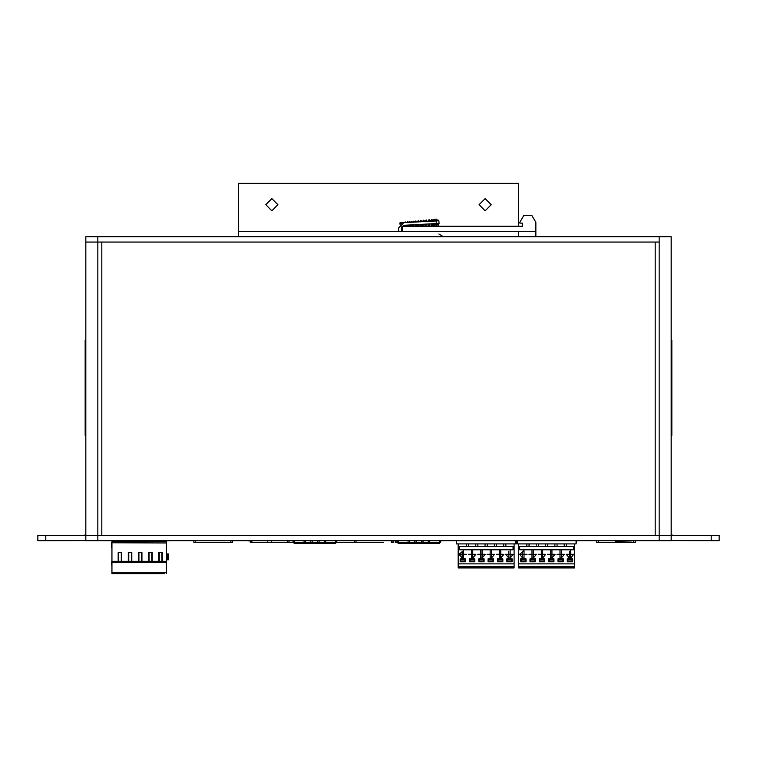<?xml version="1.0" encoding="UTF-8"?>
<svg xmlns="http://www.w3.org/2000/svg" width="757" height="757" viewBox="0 0 757 757"><rect width="100%" height="100%" fill="white"/><g stroke="black" fill="none" stroke-linecap="round" stroke-linejoin="round"><path stroke-width="1.14" d="M655.155 242.041L655.155 535.36L659.148 535.36L659.158 242.041L101.845 242.041L101.845 535.36L97.842 535.36L671.156 535.36L671.156 540.687L85.844 540.687L85.844 535.36L97.842 535.36L97.842 540.687M101.845 242.041L85.844 242.041L85.844 535.36M168.054 553.887L168.328 559.754L168.328 553.887L168.328 559.754L168.054 553.887L166.455 553.887L166.455 559.754L167.524 559.754L167.524 553.887L167.524 559.754L168.054 559.754M671.156 535.36L671.156 236.704L85.844 236.704L85.844 534.026L84.519 535.36L37.85 535.36L37.85 540.687L45.846 540.687L45.846 535.36M97.852 535.36L97.842 242.041L85.844 242.041M711.154 540.687L711.154 535.36L719.15 535.36L719.15 540.687L671.156 540.555M398.239 540.687L398.494 542.797L398.258 540.687M439.562 542.532L439.543 540.687M398.504 542.797L398.504 543.327L397.813 542.939L398.504 543.327L397.293 540.687M439.306 542.797L429.758 542.532L429.777 543.327L428.339 543.327L428.254 540.687L428.339 543.327L416.236 543.327L416.151 540.687M439.297 540.687L439.486 543.308L424.582 543.327L437.688 543.327M400.112 543.327L413.218 543.327L398.504 543.327L408.023 543.327L408.042 542.532L409.48 542.532M421.64 540.687L421.564 543.327L409.461 543.327L409.546 540.687L409.471 542.883L414.779 542.883L414.704 540.687L414.789 543.327L414.789 542.797L416.218 542.797M294.236 540.687L294.501 542.797L294.265 540.687M335.569 542.532L335.54 540.687M294.501 542.797L294.501 543.327L293.82 542.939L294.501 543.327L293.3 540.687M335.304 542.797L325.756 542.532L325.784 543.327L324.346 543.327L324.261 540.687L324.346 543.327L312.234 543.327L312.158 540.687M335.304 540.687L335.493 543.308L320.58 543.327L333.695 543.327M296.119 543.327L309.225 543.327L294.501 543.327L304.021 543.327L304.049 542.532L305.487 542.532M317.647 540.687L317.571 543.327L305.468 543.327L305.554 540.687L305.478 542.883L310.786 542.883L310.711 540.687L310.796 543.327L310.796 542.797L312.225 542.797M250.255 541.16L250.255 542.495L250.255 541.16M288.937 541.16L288.937 542.495L279.465 542.495M232.598 540.687L232.598 542.495L193.915 542.495L193.915 540.687M596.639 540.687L596.639 541.16M635.322 540.687L635.322 542.495L596.639 542.495M671.156 435.36L671.819 435.36L671.819 347.898L671.156 347.898M85.844 427.894L85.181 427.894L85.181 340.432L85.844 340.432M435.777 223.618L436.231 226.04L411.43 226.04M420.977 224.394L421.308 225.983M423.92 225.435L423.674 224.252M426.655 224.895L426.484 224.1M429.474 226.04L429.389 223.949M432.285 225.094L432.029 223.807M436.306 223.589L436.164 220.921L438.861 220.779L439.022 223.447L403.878 225.283L401.352 227.952L401.352 231.377M402.45 231.377L402.45 226.277L522.444 226.277L522.491 223.078L519.822 223.078L519.822 222.274L523.825 215.348L531.83 215.348L535.824 222.274L535.824 236.704M429.692 220.751L428.765 221.309M436.78 219.956L435.521 220.06L435.739 220.949M277.904 204.712L271.839 210.777L265.773 204.712L271.839 198.637L277.904 204.712M491.227 204.712L485.161 210.777L479.096 204.712L485.161 198.637L491.227 204.712M402.45 230.478L401.371 230.857M426.825 221.035L425.85 221.46M434.726 220.997L434.783 220.183L433.581 220.296L433.789 221.053M402.942 222.728L405.355 221.99L406.518 222.482L407.219 221.81L408.468 222.378L409.196 221.612L410.54 222.265L411.278 221.404L412.716 222.151L413.483 221.186L415.006 222.038L415.792 220.959L417.41 221.905L418.214 220.713L419.927 221.773L420.75 220.467L422.548 221.64L423.4 220.202L425.292 221.498L426.163 219.927L427.355 221.385L428.14 221.347L429.039 219.644L430.875 221.205L431.736 219.379L433.25 221.072L434.073 219.142L435.266 220.968L436.051 218.953L437.215 220.874M400.037 224.403L400.027 222.653L401.352 223.334M432.417 220.457L431.272 220.561L431.462 221.167M519.586 554.294L527.052 554.294L519.586 554.294L523.986 550.613L523.986 557.966L523.986 550.613L523.986 557.966L522.652 557.966L519.586 554.294M573.721 554.294L566.255 554.294L573.721 554.294L570.655 557.966L570.655 550.613L570.655 557.966L569.321 557.966L566.255 554.294M564.381 554.294L556.915 554.294L564.381 554.294L561.316 557.966L561.316 550.613L561.316 557.966L559.981 557.966L559.981 557.284L559.981 557.966M536.391 554.294L528.925 554.294L536.391 554.294L533.316 557.966L533.316 550.613L533.316 557.966L531.991 557.966L531.991 557.284L531.991 557.966M545.721 554.294L538.255 554.294L545.721 554.294L542.655 557.966L542.655 550.613L542.655 557.966L541.321 557.966L541.321 557.284L541.321 557.966M555.051 554.294L547.585 554.294L555.051 554.294L551.985 557.966L551.985 550.613L551.985 557.966L550.651 557.966L550.651 557.284L550.651 557.966M459.054 554.294L466.52 554.294L459.054 554.294L463.454 550.613L463.454 557.966L463.454 550.613L463.454 557.966L462.12 557.966L459.054 554.294M513.189 554.294L505.723 554.294L513.189 554.294L510.123 557.966L510.123 550.613L510.123 557.966L508.789 557.966L505.723 554.294M503.859 554.294L496.393 554.294L503.859 554.294L500.793 557.966L500.793 550.613L500.793 557.966L499.459 557.966L499.459 557.284L499.459 557.966M475.86 554.294L468.394 554.294L475.86 554.294L472.794 557.966L472.794 550.613L472.794 557.966L471.46 557.966L471.46 557.284L471.46 557.966M485.19 554.294L477.724 554.294L485.19 554.294L482.124 557.966L482.124 550.613L482.124 557.966L480.79 557.966L480.79 557.284L480.79 557.966M494.52 554.294L487.054 554.294L494.52 554.294L491.454 557.966L491.454 550.613L491.454 557.966L490.12 557.966L490.12 557.284L490.12 557.966M401.267 223.06L401.967 222.321L402.743 222.776M400.5 223.94L399.895 223.561L400.075 224.365M163.635 540.687L169.313 540.687L166.455 540.82L166.455 573.626L166.455 572.292L111.932 572.292L111.932 573.626L164.837 573.626M166.455 570.428L166.455 571.223M166.455 566.69L166.455 567.495M166.455 542.163L166.455 541.624L111.932 541.624L111.932 572.292M158.298 540.687L158.298 541.624M153.472 540.687L163.635 540.829L163.635 541.624L163.635 541.066M148.135 540.687L148.135 541.624M143.31 540.687L153.472 540.829L153.472 541.624L153.472 541.066M137.982 540.687L137.982 541.624M133.156 540.687L143.31 540.829L143.31 541.624L143.31 541.066M127.819 540.687L127.819 541.624M122.994 540.687L133.156 540.829L133.156 541.624L133.156 541.066M117.657 540.687L117.657 541.624M114.676 540.82L122.994 540.829L122.994 541.624L122.994 541.066M115.66 540.82L115.66 541.624M156.302 573.626L154.674 573.626M146.139 573.626L144.511 573.626M135.976 573.626L134.358 573.626M125.823 573.626L124.195 573.626M118.196 561.363L118.196 552.563L121.659 552.563L121.659 561.363M131.822 561.363L131.822 552.563L128.349 552.563L128.349 561.363M141.975 561.363L141.975 552.563L138.512 552.563L138.512 561.363M152.138 561.363L152.138 552.563L148.675 552.563L148.675 561.363M162.301 561.363L162.301 552.563L158.828 552.563L158.828 561.363M166.455 561.363L111.932 561.363M166.455 562.669L111.932 562.669L111.657 562.158L111.932 566.955M166.455 542.958L111.657 542.722L111.657 547.756M111.932 547.519L111.932 556.026M111.932 559.489L111.657 564.826M111.932 567.23L111.932 572.027M161.903 552.563L161.903 561.363M159.235 552.563L159.235 561.363M151.741 552.563L151.741 561.363M149.072 552.563L149.072 561.363M141.578 552.563L141.578 561.363M138.91 552.563L138.91 561.363M131.425 552.563L131.425 561.363M128.756 552.563L128.756 561.363M121.262 552.563L121.262 561.363M118.594 552.563L118.594 561.363M522.652 551.295L522.652 557.966L522.652 551.295M569.321 551.295L569.321 557.966L569.321 551.295M531.991 550.613L531.991 557.284L531.991 550.613M541.321 550.613L541.321 557.284L541.321 550.613M550.651 550.613L550.651 557.284L550.651 550.613M559.981 550.613L559.981 557.284L559.981 550.613M568.119 543.895L565.848 543.895L566.387 543.895L566.387 546.554L574.648 546.554L574.648 563.889L518.659 563.889L518.659 546.554L573.588 546.554L573.588 549.752L555.988 549.762L573.588 549.752M574.648 543.895L574.648 546.554L573.588 546.554M520.655 558.827L525.992 558.827L525.992 561.76L520.655 561.76L520.655 558.827L525.992 558.827M518.659 543.895L518.659 546.554L526.919 546.554L526.919 543.895L527.449 543.895L525.188 543.895M519.718 549.762L537.319 549.762L519.718 549.762L519.718 546.554M537.319 549.762L555.988 549.762L537.319 549.762M563.322 558.827L563.322 561.76L557.985 561.76L557.985 558.827L563.322 558.827L557.985 558.827M574.648 566.558L518.659 566.558L518.659 567.353L574.648 567.372L574.648 567.892L518.659 567.892L518.659 567.372L574.648 567.372L574.648 563.889M534.518 543.895L536.789 543.895L536.249 543.895L536.249 546.554L529.058 546.554L529.058 543.895L528.518 543.895L530.789 543.895M529.985 558.827L535.322 558.827L535.322 561.76L529.985 561.76L529.985 558.827L535.322 558.827M540.12 543.895L537.848 543.895L538.388 543.895L538.388 546.554L545.589 546.554L545.589 543.895L546.119 543.895L543.848 543.895M539.325 558.827L544.652 558.827L544.652 561.76L539.325 561.76L539.325 558.827L544.652 558.827M549.45 543.895L547.188 543.895L547.718 543.895L547.718 546.554L554.919 546.554L554.919 543.895L555.449 543.895L553.187 543.895M548.655 558.827L553.982 558.827L553.982 561.76L548.655 561.76L548.655 558.827L553.982 558.827M558.78 543.895L556.518 543.895L557.057 543.895L557.057 546.554L564.249 546.554L564.249 543.895L564.779 543.895L562.517 543.895M567.315 558.827L572.652 558.827L572.652 561.76L567.315 561.76L567.315 558.827L572.652 558.827M572.122 561.221L572.122 561.76L567.854 561.76L567.854 559.887L572.122 559.887L572.122 561.221L567.854 561.221M521.185 559.887L525.453 559.887L525.453 561.76L521.185 561.76L521.185 559.887M530.525 559.887L534.783 559.887L534.783 561.76L530.525 561.76L530.525 559.887M539.855 559.887L544.122 559.887L544.122 561.76L539.855 561.76L539.855 559.887M549.185 559.887L553.452 559.887L553.452 561.76L549.185 561.76L549.185 559.887M558.524 559.887L562.782 559.887L562.782 561.76L558.524 561.76L558.524 559.887M518.659 566.558L518.659 563.889M525.453 561.221L521.185 561.221M534.783 561.221L530.525 561.221M544.122 561.221L539.855 561.221M553.452 561.221L549.185 561.221M562.782 561.221L558.524 561.221M711.154 535.36L672.481 535.36L671.156 534.026M85.844 540.555L45.846 540.687M462.12 551.295L462.12 557.966L462.12 551.295M508.789 551.295L508.789 557.966L508.789 551.295M471.46 550.613L471.46 557.284L471.46 550.613M480.79 550.613L480.79 557.284L480.79 550.613M490.12 550.613L490.12 557.284L490.12 550.613M499.459 550.613L499.459 557.284L499.459 550.613M507.587 543.895L505.316 543.895L505.856 543.895L505.856 546.554L514.126 546.554L514.126 563.889L458.127 563.889L458.127 546.554L513.057 546.554L513.057 549.762L495.457 549.762L513.057 549.762M514.126 543.895L514.126 546.554L513.057 546.554M460.124 558.827L465.46 558.827L465.46 561.76L460.124 561.76L460.124 558.827L465.46 558.827M458.127 543.895L458.127 546.554L466.388 546.554L466.388 543.895L466.918 543.895L464.656 543.895M459.187 549.762L476.787 549.762L459.187 549.762L459.187 546.554M476.787 549.762L495.457 549.762L476.787 549.762M502.79 558.827L502.79 561.76L497.453 561.76L497.453 558.827L502.79 558.827L497.453 558.827M514.126 566.558L458.127 566.558L458.127 567.353L514.126 567.372L514.126 567.892L458.127 567.892L458.127 567.372L514.126 567.372L514.126 563.889M473.986 543.895L476.257 543.895L475.727 543.895L475.727 546.554L468.526 546.554L468.526 543.895L467.987 543.895L470.258 543.895M469.454 558.827L474.79 558.827L474.79 561.76L469.454 561.76L469.454 558.827L474.79 558.827M479.588 543.895L477.317 543.895L477.856 543.895L477.856 546.554L485.057 546.554L485.057 543.895L485.587 543.895L483.316 543.895M478.793 558.827L484.12 558.827L484.12 561.76L478.793 561.76L478.793 558.827L484.12 558.827M488.918 543.895L486.656 543.895L487.186 543.895L487.186 546.554L494.387 546.554L494.387 543.895L494.917 543.895L492.656 543.895M488.123 558.827L493.46 558.827L493.46 561.76L488.123 561.76L488.123 558.827L493.46 558.827M498.257 543.895L495.986 543.895L496.526 543.895L496.526 546.554L503.727 546.554L503.727 543.895L504.257 543.895L501.986 543.895M506.793 558.827L512.12 558.827L512.12 561.76L506.793 561.76L506.793 558.827L512.12 558.827M511.59 561.221L511.59 561.76L507.322 561.76L507.322 559.887L511.59 559.887L511.59 561.221L507.322 561.221M460.653 559.887L464.921 559.887L464.921 561.76L460.653 561.76L460.653 559.887M469.993 559.887L474.26 559.887L474.26 561.76L469.993 561.76L469.993 559.887M479.323 559.887L483.591 559.887L483.591 561.76L479.323 561.76L479.323 559.887M488.653 559.887L492.921 559.887L492.921 561.76L488.653 561.76L488.653 559.887M497.992 559.887L502.26 559.887L502.26 561.76L497.992 561.76L497.992 559.887M458.127 566.558L458.127 563.889M464.921 561.221L460.653 561.221M474.26 561.221L469.993 561.221M483.591 561.221L479.323 561.221M492.921 561.221L488.653 561.221M502.26 561.221L497.992 561.221M614.949 540.962L631.357 540.962L615.545 541.227L614.779 540.687M423.002 542.797L423.002 543.327L423.002 542.797L421.583 542.797M428.32 542.646L423.021 542.883L423.097 540.687M423.087 540.687L423.021 542.646M408.032 542.797L409.471 542.646M409.461 542.797L409.461 543.327L398.504 543.327L413.218 543.327M440.016 542.883L441.104 540.687L440.016 542.892M440.508 540.687L440.101 541.52L440.508 540.687M397.785 542.883L396.696 540.687L397.785 542.892M408.099 540.687L408.042 542.532L398.504 542.532L398.504 540.687M429.702 540.687L429.758 542.532L428.32 542.532M397.699 541.52L397.699 540.687M439.297 543.327L429.777 543.327L439.297 543.327L440.101 542.532L440.101 540.687M429.768 542.797L428.339 542.797M363.729 542.495L354.248 542.495L354.248 540.687M383.458 542.495L354.929 542.495L355.932 542.495L355.932 540.687M393.044 540.687L393.044 542.495L391.255 542.495L391.255 540.687M392.94 542.495L392.94 540.687M381.651 540.687L382.654 540.687M385.862 540.687L386.874 540.687M360.313 540.687L361.326 540.687M364.533 540.687L365.536 540.687M374.933 540.687L375.936 540.687M371.252 540.687L372.255 540.687M355.932 542.495L354.248 542.495L354.248 541.16M319.009 542.797L319.009 543.327L319.009 542.797L317.59 542.797M324.327 542.646L319.028 542.883L319.094 540.687L319.028 542.646M304.04 542.797L305.478 542.646M305.468 542.797L305.468 543.327L294.501 543.327L309.225 543.327M336.023 542.883L337.111 540.687L336.023 542.892M336.515 540.687L336.108 541.52L336.515 540.687M293.792 542.883L292.704 540.687L293.792 542.892M304.106 540.687L304.049 542.532L294.501 542.532L294.501 540.687M325.709 540.687L325.756 542.532L324.327 542.532M293.707 541.52L293.707 540.687M335.304 543.327L325.784 543.327L335.304 543.327L336.108 542.532L336.108 540.687M325.765 542.797L324.346 542.797M259.736 542.495L250.255 542.495L251.93 542.495L250.936 542.495L251.93 542.495L251.93 540.687M277.649 540.687L278.661 540.687M281.869 540.687L282.872 540.687M256.32 540.687L257.333 540.687M260.531 540.687L261.543 540.687M270.93 540.687L271.943 540.687M267.249 540.687L268.262 540.687M287.263 540.687L287.263 542.495L251.93 542.495M288.937 542.495L289.051 540.687M516.785 540.687L516.785 543.895L576.115 543.895L576.115 540.687M576.115 543.895L576.512 540.687M517.182 543.895L517.182 540.687M521.45 543.895L519.188 543.895M574.118 543.895L571.847 543.895M456.253 540.687L456.253 543.895L515.583 543.895L515.583 540.687M515.583 543.895L515.99 540.687M456.651 543.895L456.651 540.687M460.918 543.895L458.657 543.895M513.587 543.895L511.316 543.895M166.455 540.82L167.571 540.82M117.657 540.82L112.935 540.687M221.309 540.687L222.321 540.687M225.529 540.687L226.532 540.687M199.98 540.687L200.993 540.687M204.191 540.687L205.204 540.687M214.591 540.687L215.603 540.687M210.91 540.687L211.922 540.687M232.598 542.495L232.711 540.687M289.051 541.151L289.448 540.687M292.647 540.687L292.902 541.094M267.685 541.151L268.11 540.687M271.318 540.687L271.631 541.123M293.593 542.495L289.051 542.495M338.436 540.687L339.448 540.687M348.835 540.687L349.848 540.687M345.154 540.687L346.167 540.687M354.248 542.495L336.212 542.495M397.586 542.495L395.277 542.495L395.277 540.687M602.704 540.687L603.717 540.687M606.915 540.687L607.928 540.687M613.634 540.687L614.646 540.687M635.435 540.687L635.322 541.16M518.498 226.277L518.498 183.374L238.502 183.374L238.502 231.377L518.498 231.377L518.498 236.704M238.502 231.377L238.502 236.704M85.844 435.36L85.181 435.36L85.181 427.894M671.156 340.432L671.819 340.432L671.819 347.898M671.819 354.304L671.156 354.304M85.844 354.304L85.181 354.304M671.819 421.498L671.156 421.498M85.844 421.498L85.181 421.498M434.3 223.694L434.745 226.04L434.717 223.675M436.164 220.921L403.736 222.624L398.684 227.952L398.684 231.377M518.498 231.377L535.824 231.377L535.824 222.274M522.444 226.277L438.577 226.277L438.483 223.476M437.177 220.666L438.388 220.173L437.007 219.937M659.158 535.36L659.158 540.687M167.259 559.754L167.259 553.887M659.158 242.041L659.158 236.704M97.842 242.041L97.842 236.704M414.779 542.532L423.021 542.532M310.777 542.532L319.028 542.532M122.994 540.82L127.819 540.82M133.156 540.82L137.982 540.82M143.31 540.82L148.135 540.82M153.472 540.82L158.298 540.82M163.635 540.82L169.313 540.82M230.923 542.495L230.923 540.687M195.59 542.495L195.59 540.687M396.952 542.495L396.952 541.217M633.647 542.495L633.647 540.687M598.314 542.495L598.314 540.687M85.844 347.898L85.181 347.898M671.819 358.298L671.156 358.298M85.844 358.298L85.181 358.298M671.819 417.495L671.156 417.495M85.844 417.495L85.181 417.495M671.819 427.894L671.156 427.894M438.88 220.779L439.022 223.447L438.88 220.779M583.278 540.687L585.644 540.687L583.278 540.687M236.932 540.687L240.026 540.687M583.41 540.725L586.401 540.687M516.198 540.687L516.785 540.886M449.071 540.687L452.166 540.687M248.391 540.905L250.255 540.877M180.592 540.687L183.686 540.687M113.834 540.82L115.66 540.952M438.861 234.036L443.479 236.704M438.161 226.277L437.678 223.514M438.388 220.173L438.398 220.807M401.891 226.343L402.45 229.702M401.967 226.248L402.45 229.106M404.967 225.226L405.146 226.277M405.279 225.217L405.468 226.277M407.181 225.113L407.389 226.277M408.657 225.037L408.875 226.277M409.196 225.009L409.433 226.277M410.673 224.933L410.881 226.088M411.325 224.895L411.543 226.04M412.802 224.82L413.029 226.04M415.924 224.659L416.199 226.04M417.4 224.574L417.684 226.04M418.394 224.526L418.697 226.04M419.87 224.451L420.192 226.04M422.472 224.384L422.813 226.04M427.97 224.025L428.405 226.04M433.506 223.731L433.979 226.04M436.202 223.589L436.628 226.069M403.661 226.277L403.5 225.331M406.954 226.277L406.755 225.132M413.805 226.04L413.568 224.782M415.3 226.04L415.044 224.706M403.453 226.277L403.311 225.378M425.548 226.04L425.15 224.176M431.339 226.04L430.875 223.873"/></g></svg>
